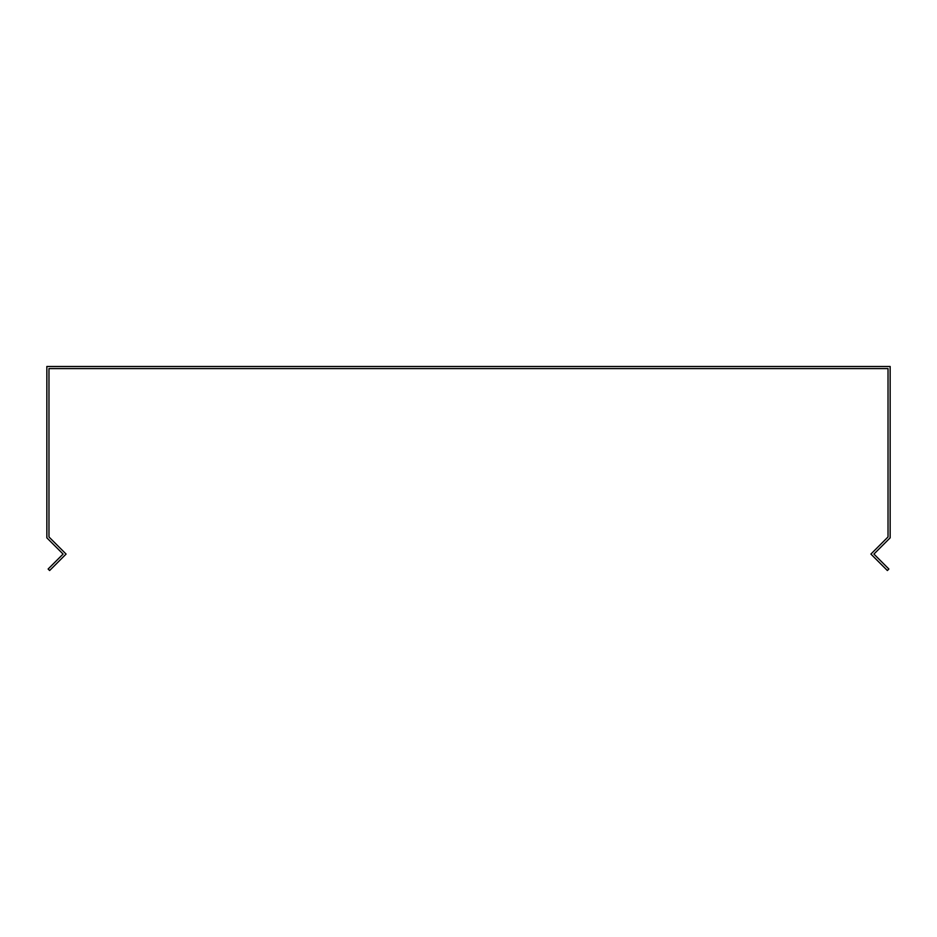 <?xml version="1.0" encoding="UTF-8"?>
<svg xmlns="http://www.w3.org/2000/svg" width="937" height="937" viewBox="0 0 937 937"><rect width="100%" height="100%" fill="white"/><g stroke="black" fill="none" stroke-linecap="round" stroke-linejoin="round"><path stroke-width="1.41" d="M888.908 539.08L890.15 537.838L890.15 366.472L46.85 366.472L46.85 537.838L63.084 554.072L48.127 569.028L49.626 570.528L66.082 554.072L48.97 536.96L48.97 368.592L888.03 368.592L888.03 536.96L870.918 554.072L887.374 570.528L888.873 569.028L873.916 554.072L888.908 539.08"/></g></svg>
